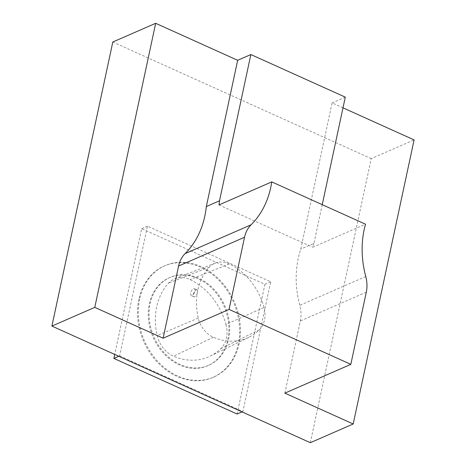 <?xml version="1.0" encoding="UTF-8"?>
<svg xmlns="http://www.w3.org/2000/svg" width="466" height="466" viewBox="0 0 466 466"><rect width="100%" height="100%" fill="white"/><g stroke="black" fill="none" stroke-linecap="round" stroke-linejoin="round"><path stroke-width="0.35" stroke-dasharray="2.33 1.75" d="M150.134 303.64A48.015 38.701 -113.6 0 1 170.189 277.346A48.015 38.701 -113.6 0 1 224.862 305.877A48.015 38.701 -113.6 0 1 208.605 365.361A48.015 38.701 -113.6 0 1 164.894 353.484A48.015 38.701 -113.6 0 1 150.134 303.64M225.94 324.452A25.834 20.819 -113.6 0 1 220.843 348.568A60.784 48.988 -113.6 0 1 210.16 356.17A60.784 48.988 -113.6 0 1 173.544 356.205A25.834 20.819 -113.6 0 1 157.199 335.549A60.784 48.988 -113.6 0 1 168.616 283.054A25.834 20.819 -113.6 0 1 175.018 278.68A25.834 20.819 -113.6 0 1 190.058 279.594A60.784 48.988 -113.6 0 1 225.94 324.452L264.053 307.461A23.999 19.345 -113.6 0 1 259.317 329.864A58.949 47.509 -113.6 0 1 248.955 337.238A58.949 47.509 -113.6 0 1 213.445 337.273A23.999 19.345 -113.6 0 1 198.254 318.08A58.949 47.509 -113.6 0 1 209.327 267.169A23.999 19.345 -113.6 0 1 215.275 263.109A23.999 19.345 -113.6 0 1 229.255 263.954A58.949 47.509 -113.6 0 1 264.053 307.461M310.321 442.7L371.221 158.632L414.093 139.916M284.866 393.153L300.337 320.987A30.389 24.494 66.4 0 0 299.807 305.335A91.173 73.477 -113.6 0 1 300.745 249.159L332.095 102.916L342.999 107.832M322.239 204.673L313.938 243.403L300.745 249.159M313.938 243.403A91.173 73.477 66.4 0 0 312.75 247.236L365.519 224.204M345.289 97.155L332.095 102.916M218.991 204.924L312.75 247.236M371.221 158.632L112.807 42.016M139.684 298.922A60.801 49 66.4 0 0 158.37 362.041A60.801 49 66.4 0 0 213.719 377.081A60.801 49 66.4 0 0 234.305 301.752A60.801 49 66.4 0 0 165.075 265.632A60.801 49 66.4 0 0 139.684 298.922M237.112 414.035L264.927 284.295L141.681 228.678L114.723 354.428M138.862 299.283A60.801 49 66.4 0 0 157.543 362.402A60.801 49 66.4 0 0 212.892 377.443A60.801 49 66.4 0 0 233.483 302.114A60.801 49 66.4 0 0 164.248 265.993A60.801 49 66.4 0 0 138.862 299.283M119.64 355.902L242.885 411.519L270.699 281.773L147.454 226.156L119.64 355.902L118.795 356.269M242.04 411.886L242.885 411.519M141.681 228.678L147.454 226.156M264.927 284.295L270.699 281.773M149.312 304.001A48.015 38.701 -113.6 0 1 169.362 277.707A48.015 38.701 -113.6 0 1 224.041 306.232A48.015 38.701 -113.6 0 1 207.784 365.723A48.015 38.701 -113.6 0 1 164.067 353.845A48.015 38.701 -113.6 0 1 149.312 304.001M193.74 293.924C195.103 291.361 195.318 289.619 194.374 288.693L193.53 288.734C190.71 291.046 189.924 293.33 191.177 295.584C191.98 295.852 192.837 295.293 193.74 293.924M196.18 289.934A3.798 1.678 114.3 0 1 197.013 289.881A3.798 1.678 114.3 0 1 196.978 294.034A3.798 1.678 114.3 0 1 193.885 296.807A3.798 1.678 114.3 0 1 193.606 293.452A3.798 1.678 114.3 0 1 196.18 289.934M229.255 263.954L190.058 279.594M209.327 267.169L168.616 283.054M365.763 276.542L299.807 305.335M366.293 292.194L300.337 320.987M198.254 318.08L157.199 335.549M213.445 337.273L173.544 356.205M259.317 329.864L220.843 348.568M215.275 263.109L175.018 278.68M165.075 265.632L164.248 265.993M213.719 377.081L212.892 377.443M170.189 277.346L169.362 277.707M208.605 365.361L207.784 365.723M197.013 289.881L194.374 288.693M193.885 296.807L191.177 295.584M248.955 337.238L210.16 356.17"/><path stroke-width="0.7" d="M229.068 309.418L244.539 237.252A30.389 24.494 66.4 0 1 251.092 224.793A91.173 73.477 -113.6 0 0 271.76 181.891L218.991 204.924A91.173 73.477 66.4 0 0 219.515 200.794L250.865 54.545L237.677 60.306L155.679 23.3L112.807 42.016L51.907 326.083L94.779 307.368L163.112 338.205L229.068 309.418L350.822 364.36L284.866 393.153L353.193 423.984L414.093 139.916L342.999 107.832M51.907 326.083L310.321 442.7L353.193 423.984M350.822 364.36L366.293 292.194A30.389 24.494 66.4 0 0 365.763 276.542A91.173 73.477 -113.6 0 1 365.519 224.204L271.76 181.891M250.865 54.545L345.289 97.155L322.239 204.673M219.515 200.794L206.321 206.549A91.173 73.477 -113.6 0 1 185.136 253.586A30.389 24.494 66.4 0 0 178.583 266.039L163.112 338.205M237.677 60.306L206.321 206.549M155.679 23.3L94.779 307.368M114.723 354.428L113.867 358.418L237.112 414.035L242.04 411.886M113.867 358.418L118.795 356.269M244.539 237.252L178.583 266.039M251.092 224.793L185.136 253.586"/></g></svg>
